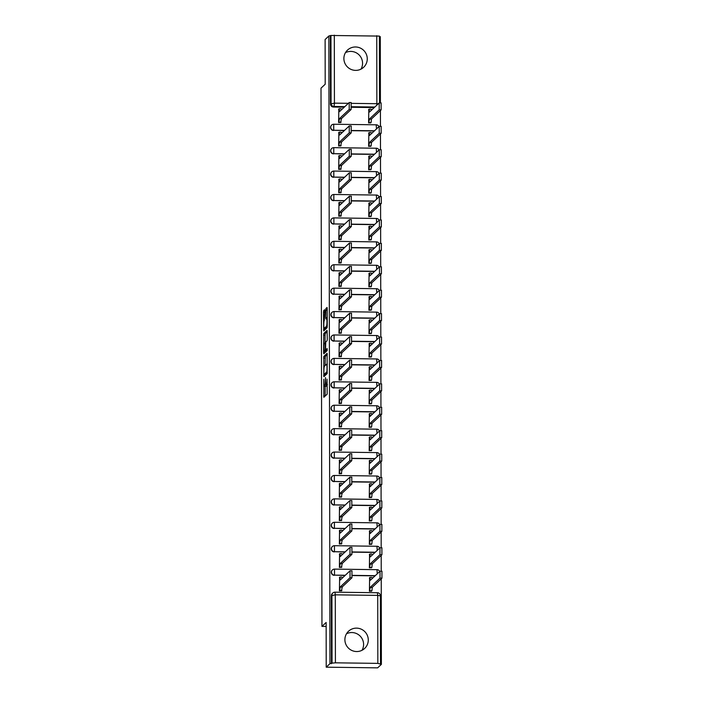 <?xml version="1.0" encoding="UTF-8"?>
<svg xmlns="http://www.w3.org/2000/svg" width="703" height="703" viewBox="0 0 703 703"><rect width="100%" height="100%" fill="white"/><g stroke="black" fill="none" stroke-linecap="round" stroke-linejoin="round"><path stroke-width="1.05" d="M323.767 379.181L323.837 397.292L327.176 394.163L327.071 379.137A4.745 0.589 -89.3 0 1 326.491 384.4L326.218 384.664A4.745 0.589 -89.3 0 1 326.148 384.699A4.745 0.589 -89.3 0 1 325.621 380.508L325.498 377.564L325.357 380.745A4.745 0.589 -89.3 0 1 324.777 386.017L324.505 386.272A4.745 0.589 -89.3 0 1 324.435 386.307A4.745 0.589 -89.3 0 1 323.907 382.116L323.767 379.181M343.881 58.534A11.793 11.617 46.8 0 0 363.644 67.277A11.793 11.617 46.8 0 0 360.164 47.989A11.793 11.617 46.8 0 0 343.881 58.534M345.472 52.646A11.793 11.617 -133.2 0 1 360.982 69.149M344.892 639.686A11.793 11.617 46.8 0 0 364.664 648.43A11.793 11.617 46.8 0 0 361.184 629.141A11.793 11.617 46.8 0 0 344.892 639.686M346.482 633.79A11.793 11.617 -133.2 0 1 362.001 650.301M324.821 311.007L324.637 309.707L323.705 310.585L323.521 312.229L323.723 330.928L327.062 327.8L327.238 326.148L327.211 308.766L327.044 307.457L325.902 308.52L325.726 317.607L325.893 318.925L326.473 318.389A3.972 0.492 -89.3 0 1 326.535 318.362A3.972 0.492 -89.3 0 1 326.974 322.097A3.972 0.492 -89.3 0 1 326.491 326.271L324.303 328.319A3.972 0.492 -89.3 0 1 324.241 328.345A3.972 0.492 -89.3 0 1 323.802 324.61A3.972 0.492 -89.3 0 1 324.294 320.436L324.821 311.007M335.41 662.824L377.845 663.377L381.386 664.335L377.652 667.85L326.218 667.182L326.139 622.454L321.948 626.391L321.007 88.165L325.199 84.228L325.12 39.509L328.855 35.994L329.953 663.667L332.036 663.14L331.913 595.151A3.023 2.979 -133.2 0 1 334.909 592.19L334.953 592.163A3.023 3.023 0 0 0 332.844 592.989L332.264 593.534A3.023 2.979 -133.2 0 0 331.333 595.696L335.287 594.835L335.41 662.824L332.036 663.14M326.218 667.182L329.953 663.667M323.784 356.403L323.819 376.738L327.141 373.618L327.123 353.275L323.784 356.403L325.287 356.421L325.12 365.56M323.591 352.528L323.749 333.494L327.062 330.375L327.264 339.118L327.08 340.762L325.735 342.027L325.559 348.609L325.726 349.918L327.15 348.591L327.15 350.656L323.784 353.829L323.591 352.528L325.094 352.546L325.094 351.263M374.242 107.577L351.518 107.278M344.25 107.181L333.477 107.041L334.066 106.496A3.023 2.979 -133.2 0 1 331.06 103.455L330.937 35.466L379.374 36.09M381.386 664.335L381.237 578.815M381.228 571.214L381.202 555.405M381.184 547.795L381.158 531.986M381.149 524.385L381.123 508.577M381.105 500.967L381.079 485.158M381.061 477.557L381.035 461.748M381.026 454.138L381 438.329M380.982 430.728L380.956 414.919M380.938 407.309L380.912 391.501M380.903 383.9L380.877 368.091M380.859 360.49L380.833 344.681M380.815 337.071L380.789 321.262M380.78 313.661L380.754 297.852M380.736 290.242L380.71 274.434M380.701 266.832L380.666 251.024M380.657 243.414L380.631 227.605M380.613 220.004L380.587 204.195M380.578 196.585L380.543 180.776M380.534 173.175L380.508 157.367M380.49 149.757L380.464 133.948M380.455 126.347L380.42 110.538M380.411 102.928L380.297 36.661L379.4 36.653M328.855 35.994L330.937 35.466M369.62 577.734L369.418 591.241L371.667 591.047M339.628 577.348L339.426 590.854L341.676 590.661M339.584 553.929L339.382 567.435L341.632 567.251M369.576 554.324L369.374 567.822L371.623 567.637M339.549 530.519L339.338 544.025L341.588 543.832M369.541 530.906L369.33 544.412L371.579 544.219M339.505 507.1L339.303 520.607L341.553 520.422M369.497 507.496L369.295 520.993L371.544 520.809M339.461 483.69L339.259 497.197L341.509 497.003M369.462 484.077L369.251 497.583L371.5 497.399M339.426 460.272L339.215 473.778L341.465 473.594M369.418 460.667L369.216 474.165L371.456 473.98M339.382 436.862L339.18 450.368L341.43 450.175M369.374 437.248L369.172 450.755L371.421 450.57M339.338 413.443L339.136 426.949L341.386 426.765M369.339 413.839L369.128 427.345L371.377 427.152M339.303 390.033L339.092 403.54L341.342 403.346M369.295 390.42L369.093 403.926L371.342 403.742M339.259 366.615L339.057 380.121L341.306 379.936M369.251 367.01L369.049 380.516L371.298 380.323M339.215 343.205L339.013 356.711L341.263 356.518M369.216 343.591L369.005 357.098L371.254 356.913M339.18 319.786L338.969 333.292L341.219 333.108M369.172 320.181L368.97 333.688L371.219 333.494M339.136 296.376L338.934 309.882L341.183 309.689M369.128 296.763L368.926 310.269L371.175 310.085M339.101 272.966L338.89 286.464L341.14 286.279M369.093 273.353L368.882 286.859L371.131 286.666M339.057 249.547L338.855 263.054L341.096 262.86M369.049 249.934L368.847 263.44L371.096 263.256M339.013 226.138L338.811 239.635L341.06 239.451M369.005 226.524L368.803 240.031L371.052 239.837M338.978 202.719L338.767 216.225L341.017 216.032M368.97 203.105L368.759 216.612L371.008 216.427M338.934 179.309L338.732 192.807L340.981 192.622M368.926 179.696L368.724 193.202L370.973 193.009M338.89 155.89L338.688 169.397L340.937 169.212M368.882 156.277L368.68 169.783L370.929 169.599M338.855 132.48L338.644 145.987L340.893 145.793M368.847 132.867L368.636 146.373L370.885 146.18M338.811 109.062L338.609 122.568L340.858 122.384M368.803 109.457L368.6 122.955L370.85 122.77M374.286 130.986L351.562 130.688M344.294 130.6L333.723 130.266A3.023 2.979 -133.2 0 1 331.649 125.055A3.023 2.979 -133.2 0 1 333.714 124.255L333.723 130.266L344.496 130.407M374.321 154.396L351.605 154.106M344.329 154.01L333.767 153.676A3.023 2.979 -133.2 0 1 331.693 148.474A3.023 2.979 -133.2 0 1 333.758 147.674L333.767 153.676L344.54 153.816M374.365 177.815L351.641 177.516M344.373 177.428L333.811 177.094A3.023 2.979 -133.2 0 1 331.737 171.883A3.023 2.979 -133.2 0 1 333.802 171.084L333.811 177.094L344.575 177.235M374.409 201.225L351.685 200.935M344.417 200.838L333.846 200.504A3.023 2.979 -133.2 0 1 331.772 195.302A3.023 2.979 -133.2 0 1 333.837 194.503L333.846 200.504L344.619 200.645M374.444 224.644L351.728 224.345M344.452 224.257L333.89 223.923A3.023 2.979 -133.2 0 1 331.816 218.712A3.023 2.979 -133.2 0 1 333.881 217.912L333.89 223.923L344.663 224.055M374.488 248.054L351.764 247.764M344.496 247.667L333.934 247.333A3.023 2.979 -133.2 0 1 331.86 242.131A3.023 2.979 -133.2 0 1 333.925 241.331L333.934 247.333L344.698 247.474M374.532 271.472L351.808 271.173M344.54 271.086L333.969 270.743A3.023 2.979 -133.2 0 1 331.895 265.541A3.023 2.979 -133.2 0 1 333.96 264.741L333.969 270.743L344.742 270.883M374.567 294.882L351.843 294.592M344.575 294.495L334.013 294.162A3.023 2.979 -133.2 0 1 331.939 288.959A3.023 2.979 -133.2 0 1 334.004 288.16L334.013 294.162L344.786 294.302M374.611 318.301L351.887 318.002M344.619 317.905L334.057 317.571A3.023 2.979 -133.2 0 1 331.974 312.369A3.023 2.979 -133.2 0 1 334.039 311.57L334.057 317.571L344.822 317.712M374.655 341.711L351.931 341.421M344.655 341.324L334.092 340.99A3.023 2.979 -133.2 0 1 332.018 335.788A3.023 2.979 -133.2 0 1 334.083 334.988L334.092 340.99L344.865 341.131M374.69 365.129L351.966 364.831M344.698 364.734L334.136 364.4A3.023 2.979 -133.2 0 1 332.062 359.198A3.023 2.979 -133.2 0 1 334.127 358.398L334.136 364.4L344.909 364.541M374.734 388.539L352.01 388.249M344.742 388.153L334.18 387.819A3.023 2.979 -133.2 0 1 332.097 382.617A3.023 2.979 -133.2 0 1 334.162 381.817L334.18 387.819L344.945 387.959M374.778 411.958L352.054 411.659M344.778 411.563L334.215 411.229A3.023 2.979 -133.2 0 1 332.141 406.026A3.023 2.979 -133.2 0 1 334.206 405.227L334.215 411.229L344.988 411.369M374.813 435.368L352.089 435.078M344.822 434.981L334.259 434.647A3.023 2.979 -133.2 0 1 332.185 429.445A3.023 2.979 -133.2 0 1 334.25 428.645L334.259 434.647L345.032 434.788M374.857 458.787L352.133 458.488M344.865 458.391L334.303 458.057A3.023 2.979 -133.2 0 1 332.22 452.855A3.023 2.979 -133.2 0 1 334.285 452.055L334.303 458.057L345.068 458.198M374.901 482.196L352.177 481.906M344.901 481.81L334.338 481.476A3.023 2.979 -133.2 0 1 332.264 476.274A3.023 2.979 -133.2 0 1 334.329 475.474L334.338 481.476L345.111 481.617M374.936 505.615L352.212 505.316M344.945 505.22L334.382 504.886A3.023 2.979 -133.2 0 1 332.308 499.684A3.023 2.979 -133.2 0 1 334.373 498.884L334.382 504.886L345.155 505.026M374.98 529.025L352.256 528.726M344.988 528.638L334.426 528.305A3.023 2.979 -133.2 0 1 332.343 523.094A3.023 2.979 -133.2 0 1 334.408 522.294L334.426 528.305L345.191 528.445M375.015 552.444L352.3 552.145M345.024 552.048L334.461 551.714A3.023 2.979 -133.2 0 1 332.387 546.512A3.023 2.979 -133.2 0 1 334.452 545.713L334.461 551.714L345.235 551.855M375.059 575.854L352.335 575.555M345.068 575.467L334.505 575.133A3.023 2.979 -133.2 0 1 332.431 569.922A3.023 2.979 -133.2 0 1 334.496 569.122L334.505 575.133L345.27 575.274M321.948 626.391L326.148 626.443M376.158 124.809L333.758 124.238A3.023 3.023 0 0 0 331.649 125.055L331.447 125.257A3.023 2.979 46.8 0 0 333.521 130.459M376.202 148.228L333.802 147.656A3.023 3.023 0 0 0 331.693 148.474L331.482 148.667A3.023 2.979 46.8 0 0 333.565 153.869M376.237 171.637L333.846 171.066A3.023 3.023 0 0 0 331.737 171.883L331.526 172.077A3.023 2.979 46.8 0 0 333.6 177.288M376.281 195.056L333.881 194.485A3.023 3.023 0 0 0 331.772 195.302L331.57 195.496A3.023 2.979 46.8 0 0 333.644 200.698M376.316 218.466L333.925 217.895A3.023 3.023 0 0 0 331.816 218.712L331.605 218.905A3.023 2.979 46.8 0 0 333.688 224.116M376.36 241.885L333.969 241.305A3.023 3.023 0 0 0 331.86 242.131L331.649 242.324A3.023 2.979 46.8 0 0 333.723 247.526M376.404 265.295L334.004 264.723A3.023 3.023 0 0 0 331.895 265.541L331.693 265.734A3.023 2.979 46.8 0 0 333.767 270.945M376.439 288.713L334.048 288.133A3.023 3.023 0 0 0 331.939 288.959L331.728 289.153A3.023 2.979 46.8 0 0 333.811 294.355M376.483 312.123L334.092 311.552A3.023 3.023 0 0 0 331.974 312.369L331.772 312.563A3.023 2.979 46.8 0 0 333.846 317.774M376.527 335.533L334.127 334.962A3.023 3.023 0 0 0 332.018 335.788L331.816 335.981A3.023 2.979 46.8 0 0 333.89 341.183M376.562 358.952L334.171 358.381A3.023 3.023 0 0 0 332.062 359.198L331.851 359.391A3.023 2.979 46.8 0 0 333.925 364.593M376.606 382.362L334.206 381.791A3.023 3.023 0 0 0 332.097 382.617L331.895 382.81A3.023 2.979 46.8 0 0 333.969 388.012M376.65 405.78L334.25 405.209A3.023 3.023 0 0 0 332.141 406.026L331.939 406.22A3.023 2.979 46.8 0 0 334.013 411.422M376.685 429.19L334.294 428.619A3.023 3.023 0 0 0 332.185 429.445L331.974 429.638A3.023 2.979 46.8 0 0 334.048 434.841M376.729 452.609L334.329 452.038A3.023 3.023 0 0 0 332.22 452.855L332.018 453.048A3.023 2.979 46.8 0 0 334.092 458.251M376.773 476.019L334.373 475.448A3.023 3.023 0 0 0 332.264 476.274L332.062 476.467A3.023 2.979 46.8 0 0 334.136 481.669M376.808 499.438L334.417 498.866A3.023 3.023 0 0 0 332.308 499.684L332.097 499.877A3.023 2.979 46.8 0 0 334.171 505.079M376.852 522.847L334.452 522.276A3.023 3.023 0 0 0 332.343 523.094L332.141 523.296A3.023 2.979 46.8 0 0 334.215 528.498M376.896 546.266L334.496 545.695A3.023 3.023 0 0 0 332.387 546.512L332.176 546.706A3.023 2.979 46.8 0 0 334.259 551.908M376.931 569.676L334.54 569.105A3.023 3.023 0 0 0 332.431 569.922L332.22 570.124A3.023 2.979 46.8 0 0 334.294 575.326M330.357 36.011L330.472 104A3.023 2.979 46.8 0 0 333.477 107.041M331.456 663.685L331.333 595.696M325.867 386.29A4.745 0.589 -89.3 0 0 325.928 386.325A4.745 0.589 -89.3 0 0 325.999 386.299L324.505 386.272M326.64 384.699A4.745 0.589 -89.3 0 1 326.28 386.035L325.999 386.299M325.155 386.316L325.173 396.053M327.29 354.54L325.287 356.421M325.129 374.506L325.137 375.499M323.89 373.574L324.021 374.479L326.93 371.746L327.053 368.451A4.745 0.589 -89.3 0 0 326.526 364.259A4.745 0.589 -89.3 0 0 326.456 364.295L324.47 366.166A4.745 0.589 -89.3 0 0 323.881 371.439L323.89 373.574M325.489 374.497L324.021 374.479M327.29 372.836L325.515 374.497M325.076 342.651L325.067 335.164L323.565 335.138M327.246 331.631L325.243 333.512L325.067 335.164M324.338 343.336A3.972 0.492 -89.3 0 0 323.855 347.51A3.972 0.492 -89.3 0 0 324.294 351.245A3.972 0.492 -89.3 0 0 324.355 351.219L325.12 350.498L325.296 343.916L325.129 342.607L324.338 343.336M325.735 351.236A3.972 0.492 -89.3 0 0 325.797 351.272A3.972 0.492 -89.3 0 0 325.849 351.245L324.355 351.219M326.754 349.936L325.849 351.245M325.691 328.336A3.972 0.492 -89.3 0 0 325.744 328.371A3.972 0.492 -89.3 0 0 325.805 328.345L324.303 328.319M327.211 327.018L325.805 328.345M325.05 328.363L325.05 329.681M369.488 591.241L370.332 587.216L379.998 578.121L380.042 571.196L370.314 580.309L369.98 577.418L369.391 577.945M371.887 577.462L372.203 578.543M381.94 571.249L381.949 578.147L372.282 587.242L371.913 590.819L369.963 590.792M371.439 591.267L371.913 590.819M372.282 587.242L370.332 587.216M339.496 590.854L340.34 586.829L342.291 586.847L341.447 590.88M341.895 577.075L342.212 578.147M351.948 570.854L351.957 577.761L342.291 586.847M340.34 586.829L350.006 577.734L350.05 570.81L340.322 579.922L339.988 577.031L339.4 577.558M369.444 567.822L370.288 563.797L379.963 554.711L379.998 547.786L370.279 556.899L369.936 553.999L369.347 554.535M371.843 554.052L372.159 555.124M381.896 547.83L381.914 554.737L372.239 563.824L371.869 567.409L369.919 567.383M371.395 567.848L371.869 567.409M372.239 563.824L370.288 563.797M369.409 544.412L370.253 540.387L379.919 531.292L379.963 524.368L370.235 533.48L369.901 530.589L369.312 531.116M371.808 530.633L372.124 531.714M381.861 524.42L381.87 531.319L372.195 540.414L371.825 543.99L369.875 543.964M371.351 544.438L371.825 543.99M372.195 540.414L370.253 540.387M339.452 567.435L340.296 563.411L342.247 563.437L341.403 567.462M341.851 553.656L342.168 554.737M351.904 547.444L351.922 554.342L342.247 563.437M340.296 563.411L349.971 554.324L350.006 547.391L340.287 556.504L339.944 553.613L339.356 554.149M339.408 544.025L340.252 540.001L342.203 540.027L341.359 544.052M341.807 530.247L342.133 531.319M351.86 524.025L351.878 530.932L342.203 540.027M340.252 540.001L349.927 530.906L349.962 523.981L340.243 533.094L339.909 530.203L339.321 530.73M369.365 521.002L370.209 516.977L379.884 507.882L379.919 500.958L370.191 510.07L369.857 507.171L369.268 507.707M371.764 507.223L372.08 508.295M381.817 501.002L381.826 507.909L372.159 516.995L371.79 520.58L369.84 520.554M371.316 521.02L371.79 520.58M372.159 516.995L370.209 516.977M369.321 497.583L370.165 493.559L379.84 484.472L379.875 477.539L370.156 486.652L369.822 483.761L369.233 484.297M371.72 483.805L372.036 484.885M381.773 477.592L381.791 484.49L372.115 493.585L371.746 497.162L369.796 497.135M371.272 497.61L371.746 497.162M372.115 493.585L370.165 493.559M369.286 474.174L370.13 470.149L379.796 461.054L379.84 454.129L370.112 463.242L369.778 460.351L369.189 460.878M371.685 460.395L372.001 461.467M381.738 454.173L381.747 461.08L372.072 470.166L371.702 473.752L369.752 473.725M371.228 474.191L371.702 473.752M372.072 470.166L370.13 470.149M339.373 520.607L340.217 516.582L342.168 516.608L341.324 520.633M341.772 506.828L342.089 507.909M351.825 500.615L351.834 507.522L342.168 516.608M340.217 516.582L349.883 507.496L349.927 500.562L340.199 509.684L339.865 506.784L339.277 507.32M339.329 497.197L340.173 493.172L342.124 493.198L341.28 497.223M341.728 483.418L342.045 484.49M351.781 477.196L351.799 484.103L342.124 493.198M340.173 493.172L349.848 484.077L349.883 477.152L340.164 486.265L339.821 483.374L339.233 483.901M339.285 473.778L340.129 469.753L342.08 469.78L341.236 473.804M341.693 459.999L342.01 461.08M351.746 453.786L351.755 460.693L342.08 469.78M340.129 469.753L349.804 460.667L349.839 453.734L340.12 462.855L339.786 459.955L339.197 460.491M369.242 450.755L370.086 446.73L379.761 437.644L379.796 430.711L370.077 439.823L369.734 436.932L369.145 437.468M371.641 436.976L371.957 438.057M381.694 430.763L381.703 437.661L372.036 446.757L371.667 450.333L369.716 450.315M371.193 450.781L371.667 450.333M372.036 446.757L370.086 446.73M339.25 450.368L340.094 446.343L342.045 446.37L341.201 450.395M341.649 436.589L341.966 437.661M351.702 430.368L351.711 437.275L342.045 446.37M340.094 446.343L349.76 437.248L349.804 430.324L340.076 439.437L339.742 436.545L339.154 437.073M369.198 427.345L370.042 423.32L379.717 414.225L379.752 407.301L370.033 416.413L369.699 413.522L369.11 414.049M371.597 413.566L371.922 414.638M381.65 407.345L381.667 414.252L371.992 423.347L371.623 426.923L369.673 426.897M371.149 427.371L371.623 426.923M371.992 423.347L370.042 423.32M339.206 426.949L340.05 422.925L342.001 422.951L341.157 426.976M341.605 413.171L341.922 414.252M351.658 406.958L351.676 413.865L342.001 422.951M340.05 422.925L349.725 413.839L349.76 406.905L340.041 416.027L339.698 413.127L339.11 413.663M369.163 403.926L370.006 399.902L379.673 390.815L379.717 383.882L369.989 392.995L369.655 390.103L369.066 390.64M371.562 390.147L371.878 391.228M381.615 383.935L381.624 390.842L371.949 399.928L371.579 403.504L369.637 403.487M371.114 403.953L371.579 403.504M371.949 399.928L370.006 399.902M339.171 403.54L340.006 399.515L341.957 399.541L341.113 403.566M341.57 389.761L341.886 390.833M351.623 383.539L351.632 390.446L341.957 399.541M340.006 399.515L349.681 390.42L349.725 383.495L339.997 392.608L339.663 389.717L339.074 390.244M369.119 380.516L369.963 376.492L379.638 367.397L379.673 360.472L369.954 369.585L369.611 366.694L369.022 367.221M371.518 366.738L371.834 367.81M381.571 360.516L381.58 367.423L371.913 376.518L371.544 380.095L369.593 380.068M371.07 380.543L371.544 380.095M371.913 376.518L369.963 376.492M339.127 380.121L339.971 376.096L341.922 376.123L341.078 380.147M341.526 366.351L341.843 367.423M351.579 360.129L351.588 367.036L341.922 376.123M339.971 376.096L349.637 367.01L349.681 360.077L339.953 369.198L339.619 366.298L339.031 366.834M369.075 357.098L369.919 353.073L379.594 343.987L379.629 337.053L369.91 346.175L369.576 343.275L368.987 343.811M371.474 343.319L371.799 344.4M381.527 337.106L381.544 344.013L371.869 353.099L371.5 356.685L369.55 356.658M371.026 357.124L371.5 356.685M371.869 353.099L369.919 353.073M339.083 356.711L339.927 352.686L341.878 352.713L341.034 356.737M341.482 342.932L341.799 344.004M351.535 336.719L351.553 343.618L341.878 352.713M339.927 352.686L349.602 343.591L349.637 336.667L339.918 345.779L339.575 342.888L338.987 343.416M369.04 333.688L369.883 329.663L379.55 320.568L379.594 313.643L369.866 322.756L369.532 319.865L368.943 320.392M371.439 319.909L371.755 320.981M381.492 313.687L381.501 320.594L371.834 329.689L371.456 333.266L369.514 333.24M370.991 333.714L371.456 333.266M371.834 329.689L369.883 329.663M339.048 333.292L339.892 329.268L341.834 329.294L340.99 333.319M341.447 319.522L341.763 320.594M351.5 313.301L351.509 320.208L341.834 329.294M339.892 329.268L349.558 320.181L349.602 313.248L339.874 322.369L339.54 319.47L338.951 320.006M368.996 310.269L369.84 306.244L379.515 297.158L379.55 290.225L369.831 299.346L369.488 296.446L368.899 296.982M371.395 296.49L371.711 297.571M381.448 290.277L381.465 297.184L371.79 306.271L371.421 309.856L369.47 309.83M370.947 310.295L371.421 309.856M371.79 306.271L369.84 306.244M339.004 309.882L339.848 305.858L341.799 305.884L340.955 309.909M341.403 296.104L341.72 297.184M351.456 289.891L351.465 296.789L341.799 305.884M339.848 305.858L349.514 296.763L349.558 289.838L339.83 298.951L339.496 296.06L338.908 296.587M368.952 286.859L369.796 282.834L379.471 273.739L379.506 266.815L369.787 275.928L369.453 273.036L368.864 273.564M371.351 273.08L371.676 274.152M381.404 266.859L381.421 273.766L371.746 282.861L371.377 286.437L369.426 286.411M370.903 286.886L371.377 286.437M371.746 282.861L369.796 282.834M338.96 286.464L339.804 282.439L341.755 282.465L340.911 286.49M341.359 272.694L341.676 273.766M351.412 266.472L351.43 273.379L341.755 282.465M339.804 282.439L349.479 273.353L349.514 266.428L339.795 275.541L339.461 272.641L338.872 273.177M368.917 263.44L369.76 259.416L379.427 250.33L379.471 243.396L369.743 252.518L369.409 249.618L368.82 250.154M371.316 249.662L371.632 250.743M381.369 243.449L381.377 250.356L371.711 259.442L371.333 263.027L369.391 263.001M370.868 263.467L371.333 263.027M371.711 259.442L369.76 259.416M338.925 263.054L339.769 259.029L341.711 259.055L340.867 263.08M341.324 249.275L341.64 250.356M351.377 243.062L351.386 249.96L341.711 259.055M339.769 259.029L349.435 249.934L349.479 243.01L339.751 252.122L339.417 249.231L338.828 249.758M368.873 240.031L369.716 236.006L379.392 226.911L379.427 219.986L369.708 229.099L369.365 226.208L368.776 226.735M371.272 226.252L371.588 227.324M381.325 220.039L381.342 226.937L371.667 236.032L371.298 239.609L369.347 239.582M370.824 240.057L371.298 239.609M371.667 236.032L369.716 236.006M338.881 239.644L339.725 235.619L341.676 235.637L340.832 239.661M341.28 225.865L341.596 226.937M351.333 219.644L351.342 226.551L341.676 235.637M339.725 235.619L349.4 226.524L349.435 219.6L339.716 228.712L339.373 225.812L338.784 226.348M368.829 216.612L369.673 212.587L379.348 203.501L379.392 196.568L369.664 205.689L369.33 202.789L368.741 203.325M371.237 202.842L371.553 203.914M381.29 196.62L381.298 203.527L371.623 212.614L371.254 216.199L369.303 216.173M370.78 216.638L371.254 216.199M371.623 212.614L369.673 212.587M338.837 216.225L339.681 212.201L341.632 212.227L340.788 216.252M341.236 202.446L341.561 203.527M351.289 196.234L351.307 203.132L341.632 212.227M339.681 212.201L349.356 203.105L349.391 196.181L339.672 205.294L339.338 202.402L338.749 202.939M368.794 193.202L369.637 189.177L379.304 180.082L379.348 173.158L369.62 182.27L369.286 179.379L368.697 179.906M371.193 179.423L371.509 180.495M381.246 173.21L381.254 180.109L371.588 189.204L371.219 192.78L369.268 192.754M370.745 193.228L371.219 192.78M371.588 189.204L369.637 189.177M338.802 192.815L339.646 188.791L341.588 188.808L340.753 192.833M341.201 179.037L341.517 180.109M351.254 172.815L351.263 179.722L341.588 188.808M339.646 188.791L349.312 179.696L349.356 172.771L339.628 181.884L339.294 178.984L338.705 179.52M368.75 169.783L369.593 165.759L379.269 156.672L379.304 149.739L369.585 158.86L369.242 155.961L368.653 156.497M371.149 156.013L371.465 157.085M381.202 149.792L381.219 156.699L371.544 165.785L371.175 169.37L369.224 169.344M370.701 169.81L371.175 169.37M371.544 165.785L369.593 165.759M338.758 169.397L339.602 165.372L341.553 165.398L340.709 169.423M341.157 155.618L341.473 156.699M351.21 149.405L351.219 156.303L341.553 165.398M339.602 165.372L349.277 156.286L349.312 149.352L339.593 158.465L339.25 155.574L338.661 156.11M368.715 146.373L369.55 142.349L379.225 133.254L379.269 126.329L369.541 135.442L369.207 132.551L368.618 133.078M371.114 132.595L371.43 133.675M381.167 126.382L381.175 133.28L371.5 142.375L371.131 145.952L369.18 145.925M370.657 146.4L371.131 145.952M371.5 142.375L369.55 142.349M338.714 145.987L339.558 141.962L341.509 141.988L340.665 146.013M341.113 132.208L341.438 133.28M351.166 125.986L351.184 132.893L341.509 141.988M339.558 141.962L349.233 132.867L349.268 125.942L339.549 135.055L339.215 132.164L338.626 132.691M368.671 122.955L369.514 118.93L379.181 109.844L379.225 102.919L369.497 112.032L369.163 109.132L368.574 109.668M371.07 109.185L371.386 110.257M381.123 102.963L381.131 109.87L371.465 118.956L371.096 122.542L369.145 122.515M370.622 122.981L371.096 122.542M371.465 118.956L369.514 118.93M338.679 122.568L339.523 118.543L341.473 118.57L340.63 122.594M341.078 108.789L341.394 109.87M351.131 102.576L351.14 109.475L341.473 118.57M339.523 118.543L349.189 109.457L349.233 102.524L339.505 111.636L339.171 108.745L338.582 109.281M374.822 107.023L351.544 106.724M344.83 106.636L334.066 106.496L334.435 103.139L348.354 103.323M351.447 103.359L376.87 103.693L376.755 35.704M334.312 35.15L334.435 103.139L330.472 104M377.845 663.377L377.731 595.388L335.287 594.835L334.953 592.163L377.353 592.734M374.488 130.793L351.57 130.494M374.532 154.203L351.614 153.913M374.576 177.622L351.649 177.323M374.611 201.032L351.693 200.733M374.655 224.45L351.737 224.152M374.699 247.86L351.772 247.561M374.734 271.279L351.816 270.98M374.778 294.689L351.86 294.39M374.813 318.108L351.895 317.809M374.857 341.517L351.939 341.219M374.901 364.936L351.983 364.637M374.936 388.346L352.018 388.047M374.98 411.765L352.062 411.466M375.024 435.175L352.106 434.876M375.059 458.593L352.141 458.294M375.103 482.003L352.185 481.704M375.147 505.413L352.229 505.123M375.182 528.832L352.265 528.533M375.226 552.242L352.308 551.952M375.27 575.66L352.352 575.362M379.717 571.477A3.023 3.023 0 0 0 376.975 569.658L377.274 573.771M379.673 548.068A3.023 3.023 0 0 0 376.94 546.24L377.23 550.361M379.629 524.649A3.023 3.023 0 0 0 376.896 522.83L377.195 526.942M379.594 501.239A3.023 3.023 0 0 0 376.852 499.411L377.151 503.533M379.55 477.82A3.023 3.023 0 0 0 376.817 476.001L377.107 480.114M379.506 454.41A3.023 3.023 0 0 0 376.773 452.583L377.072 456.704M379.471 430.992A3.023 3.023 0 0 0 376.729 429.173L377.028 433.294M379.427 407.582A3.023 3.023 0 0 0 376.694 405.763L376.984 409.875M379.383 384.172A3.023 3.023 0 0 0 376.65 382.344L376.949 386.465M379.348 360.753A3.023 3.023 0 0 0 376.606 358.934L376.905 363.047M379.304 337.343A3.023 3.023 0 0 0 376.571 335.516L376.861 339.637M379.26 313.925A3.023 3.023 0 0 0 376.527 312.106L376.826 316.218M379.225 290.515A3.023 3.023 0 0 0 376.492 288.687L376.782 292.808M379.181 267.096A3.023 3.023 0 0 0 376.448 265.277L376.738 269.39M379.137 243.686A3.023 3.023 0 0 0 376.404 241.858L376.703 245.98M379.102 220.267A3.023 3.023 0 0 0 376.369 218.448L376.659 222.561M379.058 196.858A3.023 3.023 0 0 0 376.325 195.03L376.615 199.151M379.022 173.439A3.023 3.023 0 0 0 376.281 171.62L376.58 175.732M378.979 150.029A3.023 3.023 0 0 0 376.246 148.201L376.536 152.323M378.935 126.61A3.023 3.023 0 0 0 376.202 124.791L376.5 128.904M378.302 103.754L376.87 103.693L376.834 105.142M380.499 663.729L380.376 595.731A3.023 3.023 0 0 0 377.397 592.717L377.731 595.388L380.358 595.784M326.28 386.035L324.777 386.017M327.343 384.682L326.218 384.664M327.343 384.418L326.491 384.4M325.173 396.009L323.67 395.982M325.137 375.455L323.635 375.437M325.102 358.073L323.6 358.047M325.243 333.512L323.749 333.494M325.726 349.918L327.229 349.936L325.753 349.909M326.623 350.516L325.12 350.498M325.603 342.625L325.155 342.616L325.603 342.616M327.238 326.28L326.491 326.271M327.229 317.633L325.726 317.607M327.211 310.19L325.717 310.172M327.211 308.538L325.902 308.52M325.05 329.637L323.556 329.619M324.821 312.246L323.521 312.229M324.812 310.603L323.705 310.585M372.282 587.462L370.332 587.444M381.949 578.147L379.998 578.121M340.34 587.049L342.291 587.075M339.971 590.406L341.913 590.432M350.006 577.734L351.957 577.761M372.239 564.052L370.288 564.026M381.914 554.737L379.963 554.711M372.195 540.642L370.253 540.616M381.87 531.319L379.919 531.292M340.296 563.639L342.247 563.665M339.927 566.996L341.878 567.013M349.971 554.324L351.922 554.342M340.252 540.22L342.203 540.247M339.883 543.577L341.834 543.604M349.927 530.906L351.878 530.932M372.159 517.223L370.209 517.197M381.826 507.909L379.884 507.882M372.115 493.814L370.165 493.787M381.791 484.49L379.84 484.472M372.072 470.395L370.13 470.369M381.747 461.08L379.796 461.054M340.217 516.81L342.168 516.837M339.848 520.167L341.79 520.185M349.883 507.496L351.834 507.522M340.173 493.392L342.124 493.418M339.804 496.749L341.755 496.775M349.848 484.077L351.799 484.103M340.129 469.982L342.08 470.008M339.76 473.339L341.711 473.365M349.804 460.667L351.755 460.693M372.036 446.985L370.086 446.959M381.703 437.661L379.761 437.644M340.094 446.563L342.045 446.59M339.725 449.92L341.676 449.946M349.76 437.248L351.711 437.275M371.992 423.566L370.042 423.54M381.667 414.252L379.717 414.225M340.05 423.153L342.001 423.18M339.681 426.51L341.632 426.536M349.725 413.839L351.676 413.865M371.957 400.156L370.006 400.13M381.624 390.842L379.673 390.815M340.006 399.735L341.957 399.761M339.637 403.091L341.588 403.118M349.681 390.42L351.632 390.446M371.913 376.738L369.963 376.711M381.58 367.423L379.638 367.397M339.971 376.325L341.922 376.351M339.602 379.682L341.553 379.708M349.637 367.01L351.588 367.036M371.869 353.328L369.919 353.301M381.544 344.013L379.594 343.987M339.927 352.915L341.878 352.932M339.558 356.263L341.509 356.289M349.602 343.591L351.553 343.618M371.834 329.909L369.883 329.883M381.501 320.594L379.55 320.568M339.892 329.496L341.834 329.522M339.514 332.853L341.465 332.879M349.558 320.181L351.509 320.208M371.79 306.499L369.84 306.473M381.465 297.184L379.515 297.158M339.848 306.086L341.799 306.104M339.479 309.434L341.43 309.461M349.514 296.763L351.465 296.789M371.746 283.081L369.796 283.054M381.421 273.766L379.471 273.739M339.804 282.668L341.755 282.694M339.435 286.024L341.386 286.051M349.479 273.353L351.43 273.379M371.711 259.671L369.76 259.644M381.377 250.356L379.427 250.33M339.769 259.258L341.711 259.275M339.391 262.606L341.342 262.632M349.435 249.934L351.386 249.96M371.667 236.252L369.716 236.226M381.342 226.937L379.392 226.911M339.725 235.839L341.676 235.865M339.356 239.196L341.306 239.222M349.4 226.524L351.342 226.551M371.623 212.842L369.673 212.816M381.298 203.527L379.348 203.501M339.681 212.429L341.632 212.455M339.312 215.777L341.263 215.803M349.356 203.105L351.307 203.132M371.588 189.423L369.637 189.406M381.254 180.109L379.304 180.082M339.646 189.01L341.596 189.037M339.268 192.367L341.219 192.394M349.312 179.696L351.263 179.722M371.544 166.013L369.593 165.987M381.219 156.699L379.269 156.672M339.602 165.6L341.553 165.627M339.233 168.948L341.183 168.975M349.277 156.286L351.219 156.303M371.5 142.595L369.558 142.577M381.175 133.28L379.225 133.254M339.558 142.182L341.509 142.208M339.189 145.539L341.14 145.565M349.233 132.867L351.184 132.893M371.465 119.185L369.514 119.159M381.131 109.87L379.181 109.844M339.523 118.772L341.473 118.798M339.154 122.129L341.096 122.146M349.189 109.457L351.14 109.475M379.515 102.919L379.4 36.046M325.928 386.325L324.435 386.307M327.343 384.708L326.148 384.699M325.507 374.506L324.004 374.488M327.308 364.268L326.526 364.259M325.797 351.272L324.294 351.245M325.744 328.371L324.241 328.345M327.229 318.371L326.535 318.362M371.931 577.444L369.98 577.418M381.993 571.223L380.042 571.196M339.988 577.031L341.939 577.049M350.05 570.81L352.001 570.836M371.887 554.026L369.936 553.999M381.949 547.804L379.998 547.786M371.852 530.616L369.901 530.589M381.905 524.394L379.963 524.368M339.944 553.613L341.895 553.639M350.006 547.391L351.957 547.417M339.909 530.203L341.86 530.22M349.962 523.981L351.913 524.007M371.808 507.197L369.857 507.171M381.87 500.975L379.919 500.958M371.764 483.787L369.822 483.761M381.826 477.565L379.875 477.539M371.729 460.368L369.778 460.351M381.791 454.156L379.84 454.129M339.865 506.784L341.816 506.81M349.927 500.562L351.878 500.589M339.821 483.374L341.772 483.4M349.883 477.152L351.834 477.179M339.786 459.955L341.737 459.982M349.839 453.734L351.79 453.76M371.685 436.958L369.734 436.932M381.747 430.737L379.796 430.711M339.742 436.545L341.693 436.572M349.804 430.324L351.755 430.35M371.641 413.54L369.699 413.522M381.703 407.327L379.752 407.301M339.698 413.127L341.649 413.153M349.76 406.905L351.711 406.932M371.606 390.13L369.655 390.103M381.667 383.908L379.717 383.882M339.663 389.717L341.614 389.743M349.725 383.495L351.667 383.522M371.562 366.72L369.611 366.694M381.624 360.498L379.673 360.472M339.619 366.298L341.57 366.325M349.681 360.077L351.632 360.103M371.518 343.301L369.576 343.275M381.58 337.08L379.629 337.053M339.575 342.888L341.526 342.915M349.637 336.667L351.588 336.693M371.483 319.891L369.532 319.865M381.544 313.67L379.594 313.643M339.54 319.47L341.491 319.496M349.602 313.248L351.544 313.274M371.439 296.473L369.488 296.446M381.501 290.251L379.55 290.225M339.496 296.06L341.447 296.086M349.558 289.838L351.509 289.864M371.404 273.063L369.453 273.036M381.457 266.841L379.506 266.815M339.461 272.641L341.403 272.667M349.514 266.428L351.465 266.446M371.36 249.644L369.409 249.618M381.421 243.423L379.471 243.396M339.417 249.231L341.368 249.257M349.479 243.01L351.421 243.036M371.316 226.234L369.365 226.208M381.377 220.013L379.427 219.986M339.373 225.812L341.324 225.839M349.435 219.6L351.386 219.617M371.281 202.816L369.33 202.789M381.334 196.594L379.392 196.568M339.338 202.402L341.28 202.429M349.391 196.181L351.342 196.207M371.237 179.406L369.286 179.379M381.298 173.184L379.348 173.158M339.294 178.984L341.245 179.01M349.356 172.771L351.307 172.797M371.193 155.987L369.242 155.961M381.254 149.765L379.304 149.739M339.25 155.574L341.201 155.6M349.312 149.352L351.263 149.379M371.158 132.577L369.207 132.551M381.211 126.355L379.269 126.329M339.215 132.164L341.157 132.182M349.268 125.942L351.219 125.969M371.114 109.158L369.163 109.132M381.175 102.937L379.225 102.919M339.171 108.745L341.122 108.772M349.233 102.524L351.184 102.55"/></g></svg>
